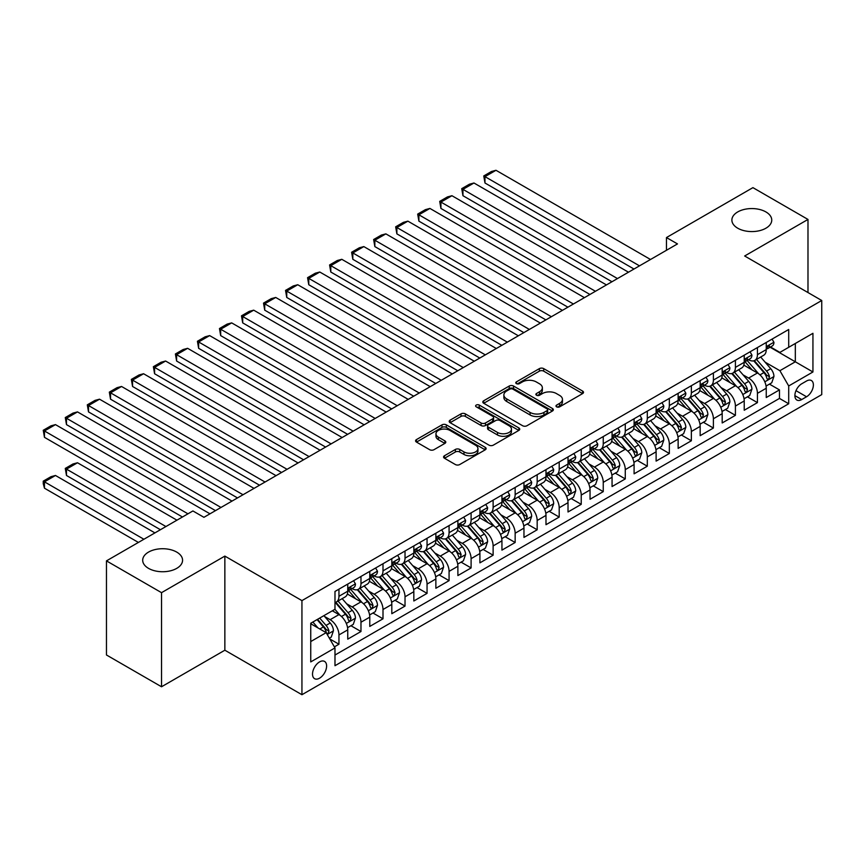 <?xml version="1.0" encoding="UTF-8"?>
<svg xmlns="http://www.w3.org/2000/svg" width="865" height="865" viewBox="0 0 865 865"><rect width="100%" height="100%" fill="white"/><g stroke="black" fill="none" stroke-linecap="round" stroke-linejoin="round"><path stroke-width="1.3" d="M556.617 406.853A2.141 1.233 0 0 0 559.644 406.853L582.621 393.586A3.06 1.762 0 0 0 583.518 392.342A3.06 1.762 0 0 0 582.621 391.088L543.707 368.62A3.06 1.762 0 0 0 539.382 368.62L516.405 381.887A2.141 1.233 0 0 0 515.778 382.762A2.141 1.233 0 0 0 516.405 383.628A2.141 1.233 0 0 0 519.433 383.628L522.406 381.919A9.785 5.644 0 0 1 536.246 381.919L539.49 383.79A9.785 5.644 0 0 1 542.355 387.779A9.785 5.644 0 0 1 539.49 391.78L536.516 393.489A2.141 1.233 0 0 0 535.889 394.364A2.141 1.233 0 0 0 536.516 395.24A2.141 1.233 0 0 0 539.544 395.24L542.517 393.521A9.785 5.644 0 0 1 556.346 393.521L559.59 395.392A9.785 5.644 0 0 1 562.455 399.392A9.785 5.644 0 0 1 559.59 403.382L556.617 405.101A2.141 1.233 0 0 0 556 405.977A2.141 1.233 0 0 0 556.617 406.853L556.617 405.101M176.73 552.097A19.938 11.505 0 0 0 154.997 549.599A19.938 11.505 0 0 0 142.693 560.239A19.938 11.505 0 0 0 148.531 568.37A19.938 11.505 0 0 0 170.254 570.868A19.938 11.505 0 0 0 182.569 560.239A19.938 11.505 0 0 0 176.73 552.097M765.914 211.936A19.938 11.505 0 0 0 744.192 209.438A19.938 11.505 0 0 0 731.887 220.067A19.938 11.505 0 0 0 737.726 228.209A19.938 11.505 0 0 0 759.448 230.706A19.938 11.505 0 0 0 771.753 220.067A19.938 11.505 0 0 0 765.914 211.936M319.563 678.182A9.969 5.752 120 0 0 326.073 669.402A9.969 5.752 120 0 0 324.548 661.411A9.969 5.752 120 0 0 319.563 661.909A9.969 5.752 120 0 0 313.054 670.689A9.969 5.752 120 0 0 314.579 678.679A9.969 5.752 120 0 0 319.563 678.182M444.469 455.747A3.06 1.762 0 0 0 443.572 456.99A3.06 1.762 0 0 0 444.469 458.245L455.39 464.548A3.06 1.762 0 0 0 459.715 464.548L485.222 449.822A3.06 1.762 0 0 0 486.119 448.567A3.06 1.762 0 0 0 485.222 447.324L446.308 424.856A3.06 1.762 0 0 0 441.983 424.856L416.476 439.582A3.06 1.762 0 0 0 415.578 440.836A3.06 1.762 0 0 0 416.476 442.08L429.656 449.692A3.06 1.762 0 0 0 433.981 449.692L444.902 443.388A3.06 1.762 0 0 0 445.799 442.145A3.06 1.762 0 0 0 444.902 440.891L438.36 437.117A8.174 4.725 0 0 1 435.971 433.776A8.174 4.725 0 0 1 441.02 429.418A8.174 4.725 0 0 1 449.93 430.435L475.545 445.226A8.174 4.725 0 0 1 477.945 448.567A8.174 4.725 0 0 1 472.896 452.936A8.174 4.725 0 0 1 463.986 451.908L459.715 449.443A3.06 1.762 0 0 0 455.39 449.443L444.469 455.747L444.469 458.245M224.857 556.098L161.528 592.666L106.46 560.877L106.46 654.978L161.528 686.767L224.857 650.21L301.939 694.714L301.939 600.613L224.857 556.098L224.857 650.21M807.986 292.554L807.986 219.44L744.657 255.997L821.75 300.501L301.939 600.613M807.986 219.44L752.918 187.64L666.472 237.561L666.472 250.277M106.46 560.877L192.917 510.956L203.924 517.313L677.479 243.919L666.472 237.561M522.622 425.731A3.06 1.762 0 0 0 526.947 425.731L552.465 410.994A3.06 1.762 0 0 0 553.351 409.75A3.06 1.762 0 0 0 552.465 408.507L513.54 386.039A3.06 1.762 0 0 0 509.226 386.039L483.708 400.765A3.06 1.762 0 0 0 482.811 402.009A3.06 1.762 0 0 0 483.708 403.263L522.622 425.731M477.102 407.307A2.141 1.233 0 0 1 479.275 407.61L479.275 405.069L518.838 427.916A3.06 1.762 0 0 1 519.735 429.159A3.06 1.762 0 0 1 518.838 430.413L493.331 445.14A3.06 1.762 0 0 1 489.006 445.14L450.092 422.671L450.092 420.174A3.06 1.762 0 0 0 449.195 421.417A3.06 1.762 0 0 0 450.092 422.671M450.092 420.174L461.013 413.87A3.06 1.762 0 0 1 465.338 413.87L481.113 422.985A3.06 1.762 0 0 0 485.438 422.985L492.682 418.801A3.06 1.762 0 0 0 493.58 417.557A3.06 1.762 0 0 0 492.682 416.303L476.247 406.82A2.141 1.233 0 0 1 475.62 405.945A2.141 1.233 0 0 1 476.95 404.798A2.141 1.233 0 0 1 479.275 405.069M334.377 646.869L338.95 644.23L329.803 638.954M324.602 616.496L330.138 619.686A12.456 7.19 60 0 1 338.95 634.942L347.752 629.861L347.752 639.138L360.975 631.515L350.952 625.73M346.627 603.781L352.163 606.971A12.456 7.19 60 0 1 360.975 622.227L369.777 617.145L369.777 626.422L383 618.799L372.977 613.015M368.652 591.065L374.188 594.255A12.456 7.19 60 0 1 383 609.511L391.813 604.43L391.813 613.707L405.025 606.084L395.002 600.288M390.677 578.339L396.213 581.54A12.456 7.19 60 0 1 405.025 596.796L413.838 591.714L413.838 600.991L427.05 593.368L417.027 587.573M412.713 565.624L418.238 568.824A12.456 7.19 60 0 1 427.05 584.08L435.863 578.999L435.863 588.276L449.076 580.642L439.052 574.857M434.738 552.908L440.263 556.109A12.456 7.19 60 0 1 449.076 571.365L457.888 566.272L457.888 575.56L471.101 567.927L461.077 562.142M456.763 540.192L462.288 543.382A12.456 7.19 60 0 1 471.101 558.649L479.913 553.557L479.913 562.845L493.126 555.211L483.103 549.426M478.788 527.477L484.314 530.667A12.456 7.19 60 0 1 493.126 545.934L501.938 540.841L501.938 550.129L515.151 542.496L505.128 536.711M500.813 514.761L506.339 517.951A12.456 7.19 60 0 1 515.151 533.218L523.963 528.126L523.963 537.414L537.176 529.78L527.153 523.995M522.838 502.046L528.364 505.236A12.456 7.19 60 0 1 537.176 520.503L545.988 515.41L545.988 524.698L559.201 517.065L549.178 511.28M544.864 489.331L550.389 492.52A12.456 7.19 60 0 1 559.201 507.777L568.013 502.695L568.013 511.983L581.226 504.349L571.203 498.564M566.889 476.615L572.414 479.805A12.456 7.19 60 0 1 581.226 495.061L590.038 489.979L590.038 499.256L603.251 491.634L593.228 485.849M588.914 463.9L594.45 467.089A12.456 7.19 60 0 1 603.251 482.346L612.063 477.264L612.063 486.541L625.276 478.918L615.264 473.133M610.939 451.184L616.475 454.374A12.456 7.19 60 0 1 625.276 469.63L634.088 464.548L634.088 473.825L647.301 466.203L637.289 460.418M632.964 438.458L638.5 441.658A12.456 7.19 60 0 1 647.301 456.915L656.113 451.833L656.113 461.11L669.337 453.487L659.314 447.692M654.989 425.742L660.525 428.943A12.456 7.19 60 0 1 669.337 444.199L678.138 439.117L678.138 448.394L691.362 440.761L681.339 434.976M677.014 413.027L682.55 416.227A12.456 7.19 60 0 1 691.362 431.484L700.163 426.391L700.163 435.679L713.387 428.045L703.364 422.261M699.039 400.311L704.575 403.512A12.456 7.19 60 0 1 713.387 418.768L722.188 413.675L722.188 422.963L735.412 415.33L725.389 409.545M721.064 387.596L726.6 390.785A12.456 7.19 60 0 1 735.412 406.053L744.224 400.96L744.224 410.248L757.437 402.614L757.437 393.337A12.456 7.19 -120 0 0 748.625 378.07L743.089 374.88M747.414 396.83L757.437 402.614M347.752 629.861A12.456 7.19 -120 0 0 338.95 614.604L332.333 610.787M369.777 617.145A12.456 7.19 -120 0 0 360.975 601.878L347.352 594.017M391.813 604.43A12.456 7.19 -120 0 0 383 589.162L369.377 581.302M413.838 591.714A12.456 7.19 -120 0 0 405.025 576.447L391.402 568.586M435.863 578.999A12.456 7.19 -120 0 0 427.05 563.731L413.427 555.871M457.888 566.272A12.456 7.19 -120 0 0 449.076 551.016L435.452 543.155M479.913 553.557A12.456 7.19 -120 0 0 471.101 538.3L457.477 530.44M501.938 540.841A12.456 7.19 -120 0 0 493.126 525.585L479.502 517.724M523.963 528.126A12.456 7.19 -120 0 0 515.151 512.869L501.527 505.009M545.988 515.41A12.456 7.19 -120 0 0 537.176 500.154L523.552 492.282M568.013 502.695A12.456 7.19 -120 0 0 559.201 487.438L545.577 479.567M590.038 489.979A12.456 7.19 -120 0 0 581.226 474.723L567.602 466.851M612.063 477.264A12.456 7.19 -120 0 0 603.251 462.007L589.638 454.136M634.088 464.548A12.456 7.19 -120 0 0 625.276 449.281L611.663 441.42M656.113 451.833A12.456 7.19 -120 0 0 647.301 436.565L633.688 428.705M678.138 439.117A12.456 7.19 -120 0 0 669.337 423.85L655.713 415.989M700.163 426.391A12.456 7.19 -120 0 0 691.362 411.135L677.738 403.274M722.188 413.675A12.456 7.19 -120 0 0 713.387 398.419L699.763 390.558M744.224 400.96A12.456 7.19 -120 0 0 735.412 385.704L721.788 377.843M806.548 381L801.704 383.8A9.656 5.579 120 0 0 795.4 392.31A9.656 5.579 120 0 0 796.881 400.041A9.656 5.579 120 0 0 801.704 399.565L806.548 396.765A9.656 5.579 120 0 0 812.862 388.255A9.656 5.579 120 0 0 811.381 380.524A9.656 5.579 120 0 0 806.548 381M301.939 694.714L821.75 394.602L821.75 300.501M310.751 641.56L326.17 632.661L334.982 647.917L334.982 665.715L788.707 403.76L788.707 385.963L779.906 370.696L765.125 362.165M334.982 647.917L310.751 661.909L310.751 623.243L334.982 609.263L334.982 591.455L788.707 329.5L788.707 347.298L812.938 333.306L812.938 371.972L788.707 385.963M352.044 588.589L352.163 588.654A12.456 7.19 60 0 0 358.391 589.27L367.203 584.189A12.456 7.19 -120 0 0 369.777 578.48L369.777 571.365M374.069 575.874L374.188 575.939A12.456 7.19 60 0 0 380.416 576.555L389.228 571.473A12.456 7.19 -120 0 0 391.813 565.764L391.813 558.649M396.094 563.158L396.213 563.223A12.456 7.19 60 0 0 402.441 563.839L411.253 558.758A12.456 7.19 -120 0 0 413.838 553.049L413.838 545.934M418.119 550.443L418.238 550.508A12.456 7.19 60 0 0 424.466 551.124L433.279 546.042A12.456 7.19 -120 0 0 435.863 540.333L435.863 533.218M440.144 537.727L440.263 537.792A12.456 7.19 60 0 0 446.491 538.408L455.304 533.327A12.456 7.19 -120 0 0 457.888 527.618L457.888 520.492M462.17 525.012L462.288 525.077A12.456 7.19 60 0 0 468.516 525.693L477.329 520.611A12.456 7.19 -120 0 0 479.913 514.902L479.913 507.777M484.205 512.296L484.314 512.361A12.456 7.19 60 0 0 490.542 512.977L499.354 507.885A12.456 7.19 -120 0 0 501.938 502.187L501.938 495.061M506.23 499.581L506.339 499.646A12.456 7.19 60 0 0 512.567 500.262L521.379 495.169A12.456 7.19 -120 0 0 523.963 489.471L523.963 482.346M528.255 486.854L528.364 486.93A12.456 7.19 60 0 0 534.592 487.546L543.404 482.454A12.456 7.19 -120 0 0 545.988 476.756L545.988 469.63M550.281 474.139L550.389 474.215A12.456 7.19 60 0 0 556.627 474.831L565.429 469.738A12.456 7.19 -120 0 0 568.013 464.04L568.013 456.915M572.306 461.423L572.414 461.488A12.456 7.19 60 0 0 578.653 462.115L587.454 457.023A12.456 7.19 -120 0 0 590.038 451.325L590.038 444.199M594.331 448.708L594.45 448.773A12.456 7.19 60 0 0 600.678 449.389L609.479 444.307A12.456 7.19 -120 0 0 612.063 438.598L612.063 431.484M616.356 435.992L616.475 436.057A12.456 7.19 60 0 0 622.703 436.674L631.515 431.592A12.456 7.19 -120 0 0 634.088 425.883L634.088 418.768M638.381 423.277L638.5 423.342A12.456 7.19 60 0 0 644.728 423.958L653.54 418.876A12.456 7.19 -120 0 0 656.113 413.167L656.113 406.053M660.406 410.561L660.525 410.626A12.456 7.19 60 0 0 666.753 411.243L675.565 406.161A12.456 7.19 -120 0 0 678.138 400.452L678.138 393.337M682.431 397.846L682.55 397.911A12.456 7.19 60 0 0 688.778 398.527L697.59 393.445A12.456 7.19 -120 0 0 700.163 387.736L700.163 380.622M704.456 385.13L704.575 385.195A12.456 7.19 60 0 0 710.803 385.812L719.615 380.73A12.456 7.19 -120 0 0 722.188 375.021L722.188 367.895M726.481 372.415L726.6 372.48A12.456 7.19 60 0 0 732.828 373.096L741.64 368.003A12.456 7.19 -120 0 0 744.224 362.305L744.224 355.18M334.982 655.043L779.462 398.419L779.462 389.899L766.249 397.532L766.249 388.244A12.456 7.19 -120 0 0 757.437 372.988L743.813 365.127M748.506 359.699L748.625 359.764A12.456 7.19 -120 0 0 754.853 360.381A12.456 7.19 -120 0 0 757.437 354.672L757.437 347.557M754.853 360.381L763.665 355.288A12.456 7.19 -120 0 0 766.249 349.59L766.249 342.464M338.95 589.162L338.95 596.288A12.456 7.19 60 0 1 336.366 601.986A12.456 7.19 60 0 1 334.982 602.494M336.366 601.986L345.178 596.904A12.456 7.19 -120 0 0 347.752 591.206L347.752 584.08M360.975 576.447L360.975 583.572A12.456 7.19 60 0 1 358.391 589.27M383 563.731L383 570.857A12.456 7.19 60 0 1 380.416 576.555M405.025 551.016L405.025 558.141A12.456 7.19 60 0 1 402.441 563.839M427.05 538.3L427.05 545.426A12.456 7.19 60 0 1 424.466 551.124M449.076 525.585L449.076 532.71A12.456 7.19 60 0 1 446.491 538.408M471.101 512.869L471.101 519.984A12.456 7.19 60 0 1 468.516 525.693M493.126 500.154L493.126 507.268A12.456 7.19 60 0 1 490.542 512.977M515.151 487.438L515.151 494.553A12.456 7.19 60 0 1 512.567 500.262M537.176 474.723L537.176 481.837A12.456 7.19 60 0 1 534.592 487.546M559.201 461.996L559.201 469.122A12.456 7.19 60 0 1 556.627 474.831M581.226 449.281L581.226 456.406A12.456 7.19 60 0 1 578.653 462.115M603.251 436.565L603.251 443.691A12.456 7.19 60 0 1 600.678 449.389M625.276 423.85L625.276 430.975A12.456 7.19 60 0 1 622.703 436.674M647.301 411.135L647.301 418.26A12.456 7.19 60 0 1 644.728 423.958M669.337 398.419L669.337 405.544A12.456 7.19 60 0 1 666.753 411.243M691.362 385.704L691.362 392.829A12.456 7.19 60 0 1 688.778 398.527M713.387 372.988L713.387 380.103A12.456 7.19 60 0 1 710.803 385.812M735.412 360.272L735.412 367.387A12.456 7.19 60 0 1 732.828 373.096M735.412 406.053L735.412 415.33M713.387 418.768L713.387 428.045M691.362 431.484L691.362 440.761M669.337 444.199L669.337 453.487M647.301 456.915L647.301 466.203M625.276 469.63L625.276 478.918M603.251 482.346L603.251 491.634M581.226 495.061L581.226 504.349M559.201 507.777L559.201 517.065M537.176 520.503L537.176 529.78M515.151 533.218L515.151 542.496M493.126 545.934L493.126 555.211M471.101 558.649L471.101 567.927M449.076 571.365L449.076 580.642M427.05 584.08L427.05 593.368M405.025 596.796L405.025 606.084M383 609.511L383 618.799M360.975 622.227L360.975 631.515M338.95 634.942L338.95 644.23M326.17 632.661L310.751 623.751M779.906 370.696L795.324 361.797L795.324 343.481L812.938 333.306M770.099 347.233L812.938 371.972M770.531 346.984L779.906 352.39L788.707 347.298M161.528 592.666L161.528 686.767M769.439 384.114L779.462 389.899M779.462 398.419L788.707 403.76M557.482 407.156L559.59 405.934A9.785 5.644 0 0 0 562.455 401.933L562.455 399.392M542.355 387.779L542.355 390.331A9.785 5.644 0 0 1 539.49 394.321L537.37 395.543M582.577 393.607L543.707 371.161A3.06 1.762 0 0 0 539.382 371.161L517.259 383.93M552.421 411.026L513.54 388.58A3.06 1.762 0 0 0 509.226 388.58L483.751 403.285M547.058 410.626A2.141 1.233 0 0 0 547.686 409.75A2.141 1.233 0 0 0 547.058 408.875L512.891 389.153A2.141 1.233 0 0 0 509.874 389.153L506.739 390.969A9.785 5.644 0 0 0 503.873 394.959A9.785 5.644 0 0 0 506.739 398.949L530.083 412.432A9.785 5.644 0 0 0 543.923 412.432L547.058 410.626L547.058 413.167A2.141 1.233 0 0 0 547.686 412.291L547.686 409.75M503.873 394.959L503.873 397.5A9.785 5.644 0 0 0 506.739 401.501L506.739 398.949M547.058 413.167L543.923 414.973A9.785 5.644 0 0 1 530.083 414.973L506.739 401.501M450.135 422.693L461.013 416.411L461.013 413.87M493.58 417.557L493.58 420.098A3.06 1.762 0 0 1 492.682 421.341L485.438 425.526A3.06 1.762 0 0 1 481.113 425.526L465.338 416.411A3.06 1.762 0 0 0 461.013 416.411M479.275 407.61L518.805 430.435M497.494 432.435A8.174 4.725 0 0 0 506.403 433.462A8.174 4.725 0 0 0 511.453 429.094A8.174 4.725 0 0 0 509.063 425.764L500.035 420.552A3.06 1.762 0 0 0 495.71 420.552L488.466 424.726A3.06 1.762 0 0 0 487.568 425.98A3.06 1.762 0 0 0 488.466 427.224L497.494 432.435L497.494 434.976A8.174 4.725 0 0 0 506.403 436.003A8.174 4.725 0 0 0 511.453 431.646L511.453 429.094M487.568 425.98L487.568 428.521A3.06 1.762 0 0 0 488.466 429.764L488.466 427.224M497.494 434.976L488.466 429.764M477.945 448.567L477.945 451.108A8.174 4.725 0 0 1 472.896 455.477A8.174 4.725 0 0 1 463.986 454.449L459.715 451.984A3.06 1.762 0 0 0 455.39 451.984L444.513 458.266M435.971 433.776L435.971 436.328A8.174 4.725 0 0 0 438.36 439.658L438.36 437.117M444.859 443.41L438.36 439.658M485.179 449.843L446.308 427.397A3.06 1.762 0 0 0 441.983 427.397L416.508 442.101M766.055 386.06L771.753 382.784L773.948 376.416A8.25 4.768 -120 0 0 770.737 368.674L760.67 357.018M758.659 373.788L747.155 360.478M484.973 233.864L589.93 294.468L440.923 208.433L439.712 201.383L447.421 196.928L451.941 195.717L440.923 202.075L440.923 208.433M752.118 369.917L745.435 362.186A19.776 11.418 -120 0 0 744.83 361.494M753.729 360.824L763.914 372.61A8.25 4.768 60 0 1 766.855 378.297L767.45 379.281L768.574 379.119L769.493 376.772A8.25 4.768 -120 0 0 766.552 371.085L756.486 359.429M754.334 360.629L765.265 373.302A4.206 2.433 60 0 1 766.325 374.945L769.493 376.772M639.484 265.847L484.973 176.644L484.973 183.002L633.98 269.026M772.077 339.102L773.948 342.335A8.25 4.768 60 0 1 772.24 345.989L768.055 348.411A8.25 4.768 -120 0 0 769.493 346.508L769.32 345.773M650.502 259.489L495.991 170.286L484.973 176.644L483.762 175.941L491.471 171.497L495.991 170.286M766.52 348.79L766.552 348.79A8.25 4.768 -120 0 0 768.055 348.411M768.434 345.892L769.493 346.508C768.974 345.265 768.098 345.773 766.855 348.033A8.25 4.768 60 0 1 766.249 349.211M484.973 183.002L483.762 175.941M744.03 398.787L749.728 395.5L751.923 389.131A8.25 4.768 -120 0 0 748.712 381.389L738.645 369.733M736.634 386.504L725.13 373.193M462.948 246.59L567.905 307.183L418.898 221.148L417.687 214.098L425.396 209.644L429.916 208.433L418.898 214.79L418.898 221.148M730.092 382.633L723.41 374.902A19.776 11.418 -120 0 0 722.794 374.21M731.704 373.539L741.889 385.325A8.25 4.768 60 0 1 744.83 391.012L745.425 391.996L746.549 391.834L747.468 389.488A8.25 4.768 -120 0 0 744.527 383.8L734.461 372.155M732.309 373.356L743.24 386.017A4.206 2.433 60 0 1 744.3 387.661L747.468 389.488M722.005 411.502L727.703 408.215L729.898 401.857A8.25 4.768 -120 0 0 726.687 394.105L716.62 382.449M714.609 399.23L703.104 385.909M440.923 259.305L545.88 319.899L396.873 233.864L395.662 226.814L403.371 222.359L407.891 221.148L396.873 227.506L396.873 233.864M708.067 395.348L701.385 387.617A19.776 11.418 -120 0 0 700.769 386.925M709.678 386.255L719.864 398.041A8.25 4.768 60 0 1 722.805 403.728L723.399 404.712L724.513 404.55L725.443 402.203A8.25 4.768 -120 0 0 722.502 396.516L712.436 384.871M710.284 386.071L721.215 398.733A4.206 2.433 60 0 1 722.275 400.376L725.443 402.203M699.98 424.218L705.678 420.931L707.873 414.573A8.25 4.768 -120 0 0 704.661 406.82L694.595 395.164M692.584 411.945L681.079 398.624M418.898 272.021L523.855 332.614L374.848 246.59L373.637 239.529L381.346 235.075L385.866 233.864L374.848 240.232L374.848 246.59M686.032 408.064L679.36 400.333A19.776 11.418 -120 0 0 678.744 399.652M687.653 398.981L697.839 410.756A8.25 4.768 60 0 1 700.78 416.443L701.374 417.427L702.488 417.265L703.418 414.919A8.25 4.768 -120 0 0 700.477 409.232L690.411 397.586M688.248 398.787L699.19 411.448A4.206 2.433 60 0 1 700.25 413.092L703.418 414.919M677.955 436.933L683.653 433.646L685.848 427.288A8.25 4.768 -120 0 0 682.636 419.536L672.57 407.88M670.559 424.661L659.054 411.34M396.873 284.736L501.83 345.33L352.823 259.305L351.612 252.245L359.321 247.79L363.83 246.59L352.823 252.948L352.823 259.305M664.006 420.779L657.335 413.048A19.776 11.418 -120 0 0 656.719 412.367M665.628 411.697L675.803 423.482A8.25 4.768 60 0 1 678.755 429.159L679.349 430.143L680.463 429.981L681.393 427.634A8.25 4.768 -120 0 0 678.452 421.947L668.385 410.302M666.223 411.502L677.165 424.164A4.206 2.433 60 0 1 678.225 425.807L681.393 427.634M617.459 278.562L462.948 189.359L462.948 195.717L611.955 281.741M750.052 351.817L751.923 355.061A8.25 4.768 60 0 1 750.215 358.705L746.03 361.127A8.25 4.768 -120 0 0 747.468 359.224L747.295 358.488M628.477 272.205L473.966 183.002L462.948 189.359L461.737 188.656L469.446 184.213L473.966 183.002M744.495 361.516L744.527 361.516A8.25 4.768 -120 0 0 746.03 361.127M746.409 358.607L747.468 359.224C746.949 357.98 746.073 358.488 744.83 360.748A8.25 4.768 60 0 1 744.224 361.927M462.948 195.717L461.737 188.656M595.434 291.278L439.712 201.383M728.027 364.533L729.898 367.776A8.25 4.768 60 0 1 728.189 371.42L724.005 373.842A8.25 4.768 -120 0 0 725.443 371.939L725.27 371.204M606.452 284.92L451.941 195.717M722.47 374.231L722.502 374.231A8.25 4.768 -120 0 0 724.005 373.842M724.383 371.323L725.443 371.939C724.924 370.696 724.048 371.204 722.805 373.464A8.25 4.768 60 0 1 722.188 374.642M573.409 304.004L417.687 214.098M706.002 377.248L707.873 380.492A8.25 4.768 60 0 1 706.164 384.136L701.98 386.558A8.25 4.768 -120 0 0 703.418 384.655L703.245 383.919M584.426 297.647L429.916 208.433M700.445 386.947L700.477 386.947A8.25 4.768 -120 0 0 701.98 386.558M702.358 384.038L703.418 384.655C702.899 383.411 702.023 383.919 700.78 386.179A8.25 4.768 60 0 1 700.163 387.358M551.383 316.72L395.662 226.814M683.977 389.964L685.848 393.207A8.25 4.768 60 0 1 684.139 396.862L679.955 399.273A8.25 4.768 -120 0 0 681.393 397.37L681.22 396.635M562.401 310.362L407.891 221.148M678.42 399.662L678.452 399.662A8.25 4.768 -120 0 0 679.955 399.273M680.333 396.754L681.393 397.37C680.874 396.127 679.998 396.635 678.755 398.895A8.25 4.768 60 0 1 678.138 400.073M655.929 449.649L661.628 446.362L663.823 440.004A8.25 4.768 -120 0 0 660.611 432.251L650.545 420.595M648.534 437.376L637.029 424.055M374.848 297.452L479.805 358.045L330.798 272.021L329.587 264.96L337.296 260.506L341.805 259.305L330.798 265.663L330.798 272.021M641.981 433.495L635.31 425.764A19.776 11.418 -120 0 0 634.694 425.083M643.603 424.412L653.778 436.198A8.25 4.768 60 0 1 656.73 441.885L657.324 442.858L658.438 442.707L659.368 440.35A8.25 4.768 -120 0 0 656.427 434.673L646.36 423.017M644.198 424.218L655.14 436.879A4.206 2.433 60 0 1 656.2 438.523L659.368 440.35M529.358 329.435L373.637 239.529M661.952 402.679L663.823 405.923A8.25 4.768 60 0 1 662.114 409.578L657.93 411.989A8.25 4.768 -120 0 0 659.368 410.086L659.195 409.361M540.365 323.078L385.866 233.864M656.394 412.378L656.427 412.378A8.25 4.768 -120 0 0 657.93 411.989M658.297 409.469L659.368 410.086C658.849 408.842 657.973 409.35 656.73 411.61A8.25 4.768 60 0 1 656.113 412.789M633.904 462.364L639.592 459.077L641.798 452.719A8.25 4.768 -120 0 0 638.586 444.967L628.52 433.322M626.509 450.092L615.004 436.771M352.823 310.167L457.769 370.761M619.956 446.21L613.285 438.479A19.776 11.418 -120 0 0 612.669 437.798M621.578 437.128L631.753 448.913A8.25 4.768 60 0 1 634.705 454.601L635.299 455.574L636.413 455.423L637.343 453.065A8.25 4.768 -120 0 0 634.402 447.389L624.335 435.733M622.173 436.933L633.115 449.595A4.206 2.433 60 0 1 634.175 451.238L637.343 453.065M507.333 342.151L351.612 252.245M639.927 415.395L641.798 418.638A8.25 4.768 60 0 1 640.089 422.293L635.905 424.704A8.25 4.768 -120 0 0 637.343 422.801L637.17 422.077M518.34 335.793L363.83 246.59M634.369 425.093L634.402 425.093A8.25 4.768 -120 0 0 635.905 424.704M636.272 422.185L637.343 422.801C636.824 421.558 635.937 422.066 634.705 424.326A8.25 4.768 60 0 1 634.088 425.504M611.879 475.08L617.567 471.793L619.773 465.435A8.25 4.768 -120 0 0 616.561 457.682L606.495 446.037M604.484 462.807L592.979 449.486M330.798 322.883L435.744 383.476L286.748 297.452L285.536 290.391L293.246 285.947L297.755 284.736L286.748 291.094L286.748 297.452M597.931 458.926L591.26 451.206A19.776 11.418 -120 0 0 590.644 450.514M599.553 449.843L609.728 461.629A8.25 4.768 60 0 1 612.669 467.316L613.274 468.289L614.388 468.138L615.318 465.792A8.25 4.768 -120 0 0 612.377 460.104L602.31 448.448M600.148 449.649L611.09 462.31A4.206 2.433 60 0 1 612.15 463.954L615.318 465.792M485.308 354.866L329.587 264.96M617.902 428.11L619.773 431.354A8.25 4.768 60 0 1 618.064 435.009L613.88 437.42A8.25 4.768 -120 0 0 615.318 435.517L615.145 434.792M496.315 348.509L341.805 259.305M612.344 437.809L612.377 437.809A8.25 4.768 -120 0 0 613.88 437.42M614.247 434.911L615.318 435.517C614.799 434.273 613.912 434.781 612.669 437.052A8.25 4.768 60 0 1 612.063 438.22M589.854 487.795L595.542 484.508L597.747 478.15A8.25 4.768 -120 0 0 594.536 470.398L584.47 458.753M582.448 475.523L570.954 462.202M308.773 335.598L413.719 396.192L264.722 310.167L263.511 303.107L271.221 298.663L275.73 297.452L264.722 303.81L264.722 310.167M575.906 471.641L569.235 463.921A19.776 11.418 -120 0 0 568.619 463.229M577.528 462.559L587.703 474.344A8.25 4.768 60 0 1 590.644 480.032L591.249 481.005L592.363 480.854L593.293 478.507A8.25 4.768 -120 0 0 590.352 472.82L580.285 461.164M578.123 462.364L589.065 475.026A4.206 2.433 60 0 1 590.125 476.669L593.293 478.507M463.283 367.582L308.773 278.379L308.773 284.736L457.78 370.761M595.877 440.826L597.747 444.069A8.25 4.768 60 0 1 596.039 447.724L591.855 450.135A8.25 4.768 -120 0 0 593.293 448.243L593.12 447.508M474.29 361.224L319.78 272.021L308.773 278.379L307.562 277.676L315.271 273.221L319.78 272.021M590.319 450.524L590.352 450.524A8.25 4.768 -120 0 0 591.855 450.135M592.222 447.627L593.293 448.243C592.774 447 591.887 447.508 590.644 449.768A8.25 4.768 60 0 1 590.038 450.935M308.773 284.736L307.562 277.676M567.829 500.511L573.517 497.224L575.722 490.866A8.25 4.768 -120 0 0 572.511 483.113L562.445 471.468M560.423 488.238L548.929 474.928M286.748 348.314L391.694 408.907L242.697 322.883L241.486 315.822L249.196 311.378L253.704 310.167L242.697 316.525L242.697 322.883M553.881 484.368L547.21 476.637A19.776 11.418 -120 0 0 546.593 475.945M555.503 475.274L565.678 487.06A8.25 4.768 60 0 1 568.619 492.747L569.224 493.72L570.338 493.569L571.268 491.223A8.25 4.768 -120 0 0 568.327 485.535L558.26 473.879M556.098 475.08L567.04 487.741A4.206 2.433 60 0 1 568.1 489.395L571.268 491.223M441.258 380.297L285.536 290.391M573.852 453.541L575.722 456.785A8.25 4.768 60 0 1 574.014 460.44L569.83 462.851A8.25 4.768 -120 0 0 571.268 460.959L571.095 460.223M452.265 373.94L297.755 284.736M568.294 463.24L568.327 463.24A8.25 4.768 -120 0 0 569.83 462.851M570.197 460.342L571.268 460.959C570.749 459.715 569.862 460.223 568.619 462.483A8.25 4.768 60 0 1 568.013 463.651M545.804 513.226L551.492 509.939L553.697 503.581A8.25 4.768 -120 0 0 550.486 495.829L540.42 484.184M538.398 500.954L526.904 487.644M264.722 361.029L369.669 421.623L220.672 335.598L219.461 328.538L227.16 324.094L231.679 322.883L220.672 329.241L220.672 335.598M531.856 497.083L525.185 489.352A19.776 11.418 -120 0 0 524.568 488.66M533.478 487.99L543.653 499.775A8.25 4.768 60 0 1 546.593 505.463L547.199 506.436L548.313 506.285L549.243 503.938A8.25 4.768 -120 0 0 546.302 498.251L536.235 486.595M534.073 487.795L545.015 500.457A4.206 2.433 60 0 1 546.075 502.111L549.243 503.938M419.233 393.013L263.511 303.107M551.827 466.257L553.697 469.5A8.25 4.768 60 0 1 551.989 473.155L547.804 475.577A8.25 4.768 -120 0 0 549.243 473.674L549.07 472.939M430.24 386.655L275.73 297.452M546.258 475.955L546.302 475.955A8.25 4.768 -120 0 0 547.804 475.577M548.172 473.058L549.243 473.674C548.724 472.431 547.837 472.939 546.593 475.199A8.25 4.768 60 0 1 545.988 476.366M523.779 525.942L529.466 522.655L531.672 516.297A8.25 4.768 -120 0 0 528.461 508.555L518.394 496.899M516.373 513.669L504.879 500.359M242.697 373.745L347.644 434.349L198.636 348.314L197.425 341.264L205.135 336.809L209.654 335.598L198.636 341.956L198.636 348.314M509.831 509.799L503.16 502.068A19.776 11.418 -120 0 0 502.543 501.376M511.453 500.705L521.627 512.491A8.25 4.768 60 0 1 524.568 518.178L525.174 519.162L526.288 519L527.218 516.654A8.25 4.768 -120 0 0 524.266 510.966L514.21 499.31M512.048 500.511L522.99 513.183A4.206 2.433 60 0 1 524.049 514.826L527.218 516.654M397.208 405.728L241.486 315.822M529.802 478.983L531.672 482.216A8.25 4.768 60 0 1 529.964 485.871L525.779 488.293A8.25 4.768 -120 0 0 527.218 486.389L527.044 485.654M408.215 399.371L253.704 310.167M524.233 488.671L524.266 488.671A8.25 4.768 -120 0 0 525.779 488.293M526.147 485.773L527.218 486.389C526.699 485.146 525.812 485.654 524.568 487.914A8.25 4.768 60 0 1 523.963 489.093M501.754 538.657L507.441 535.381L509.647 529.012A8.25 4.768 -120 0 0 506.425 521.271L496.369 509.615M494.348 526.385L482.843 513.075M220.672 386.471L325.618 447.064L176.611 361.029L175.4 353.98L183.11 349.525L187.629 348.314L176.611 354.672L176.611 361.029M487.806 522.514L481.124 514.783A19.776 11.418 -120 0 0 480.518 514.091M489.428 513.421L499.602 525.206A8.25 4.768 60 0 1 502.543 530.894L503.149 531.878L504.263 531.716L505.192 529.369A8.25 4.768 -120 0 0 502.241 523.682L492.185 512.037M490.022 513.226L500.954 525.898A4.206 2.433 60 0 1 502.014 527.542L505.192 529.369M375.183 418.444L219.461 328.538M507.777 491.698L509.647 494.942A8.25 4.768 60 0 1 507.939 498.586L503.754 501.008A8.25 4.768 -120 0 0 505.192 499.105L505.019 498.37M386.19 412.086L231.679 322.883M502.208 501.397L502.241 501.386A8.25 4.768 -120 0 0 503.754 501.008M504.122 498.489L505.192 499.105C504.673 497.862 503.787 498.37 502.543 500.63A8.25 4.768 60 0 1 501.938 501.808M353.147 431.159L197.425 341.264M485.752 504.414L487.622 507.658A8.25 4.768 60 0 1 485.914 511.302L481.729 513.724A8.25 4.768 -120 0 0 483.167 511.821L482.984 511.085M364.165 424.802L209.654 335.598M480.183 514.113L480.216 514.113A8.25 4.768 -120 0 0 481.729 513.724M482.097 511.204L483.167 511.821C482.648 510.577 481.762 511.085 480.518 513.345A8.25 4.768 60 0 1 479.913 514.524M331.122 443.886L175.4 353.98M463.726 517.129L465.597 520.373A8.25 4.768 60 0 1 463.889 524.017L459.704 526.439A8.25 4.768 -120 0 0 461.132 524.536L460.959 523.801M342.14 437.517L187.629 348.314M458.158 526.828L458.19 526.828A8.25 4.768 -120 0 0 459.704 526.439M460.072 523.92L461.132 524.536C460.613 523.293 459.737 523.801 458.493 526.061A8.25 4.768 60 0 1 457.888 527.239M479.729 551.383L485.416 548.096L487.622 541.739A8.25 4.768 -120 0 0 484.4 533.986L474.344 522.33M472.322 539.111L460.818 525.79M198.636 399.187L303.593 459.78L154.586 373.745L153.375 366.695L161.085 362.24L165.604 361.029L154.586 367.387L154.586 373.745M465.781 535.23L459.099 527.499A19.776 11.418 -120 0 0 458.493 526.807M467.392 526.136L477.577 537.922A8.25 4.768 60 0 1 480.518 543.609L481.124 544.593L482.238 544.431L483.167 542.085A8.25 4.768 -120 0 0 480.216 536.397L470.16 524.752M467.997 525.952L478.929 538.614A4.206 2.433 60 0 1 479.989 540.257L483.167 542.085M457.704 564.099L463.391 560.812L465.597 554.454A8.25 4.768 -120 0 0 462.375 546.702L452.319 535.046M450.297 551.827L438.793 538.506M176.611 411.902L281.568 472.495L132.561 386.471L131.35 379.411L139.06 374.956L143.579 373.745L132.561 380.103L132.561 386.471M443.756 547.945L437.074 540.214A19.776 11.418 -120 0 0 436.468 539.533M445.367 538.852L455.552 550.637A8.25 4.768 60 0 1 458.493 556.325L459.099 557.309L460.212 557.146L461.132 554.8A8.25 4.768 -120 0 0 458.19 549.113L448.135 537.468M445.972 538.668L456.904 551.329A4.206 2.433 60 0 1 457.963 552.973L461.132 554.8M435.679 576.814L441.366 573.527L443.572 567.17A8.25 4.768 -120 0 0 440.35 559.417L430.294 547.761M428.272 564.542L416.768 551.221M154.586 424.618L259.543 485.211L110.536 399.187L109.325 392.126L117.034 387.671L121.554 386.471L110.536 392.829L110.536 399.187M421.731 560.661L415.049 552.93A19.776 11.418 -120 0 0 414.443 552.248M423.342 551.578L433.527 563.364A8.25 4.768 60 0 1 436.468 569.04L437.063 570.024L438.187 569.862L439.106 567.516A8.25 4.768 -120 0 0 436.165 561.828L426.099 550.183M423.947 551.383L434.879 564.045A4.206 2.433 60 0 1 435.938 565.688L439.106 567.516M309.097 456.601L153.375 366.695M441.691 529.845L443.572 533.089A8.25 4.768 60 0 1 441.864 536.743L437.668 539.154A8.25 4.768 -120 0 0 439.106 537.251L438.933 536.516M320.115 450.243L165.604 361.029M436.133 539.544L436.165 539.544A8.25 4.768 -120 0 0 437.668 539.154M438.047 536.635L439.106 537.251C438.587 536.008 437.712 536.516 436.468 538.776A8.25 4.768 60 0 1 435.863 539.955M413.643 589.53L419.341 586.243L421.536 579.885A8.25 4.768 -120 0 0 418.325 572.133L408.258 560.477M406.247 577.258L394.743 563.937M132.561 437.333L237.518 497.926L88.511 411.902L87.3 404.842L95.009 400.387L99.529 399.187L88.511 405.544L88.511 411.902M399.706 573.376L393.024 565.645A19.776 11.418 -120 0 0 392.418 564.964M401.317 564.294L411.502 576.079A8.25 4.768 60 0 1 414.443 581.756L415.038 582.74L416.162 582.577L417.081 580.231A8.25 4.768 -120 0 0 414.14 574.544L404.074 562.899M401.922 564.099L412.854 576.76A4.206 2.433 60 0 1 413.913 578.404L417.081 580.231M287.072 469.317L131.35 379.411M419.666 542.56L421.536 545.804A8.25 4.768 60 0 1 419.828 549.459L415.643 551.87A8.25 4.768 -120 0 0 417.081 549.967L416.908 549.243M298.09 462.959L143.579 373.745M414.108 552.259L414.14 552.259A8.25 4.768 -120 0 0 415.643 551.87M416.022 549.351L417.081 549.967C416.562 548.724 415.687 549.232 414.443 551.492A8.25 4.768 60 0 1 413.838 552.67M391.618 602.245L397.316 598.958L399.511 592.601A8.25 4.768 -120 0 0 396.3 584.848L386.233 573.203M384.222 589.973L372.718 576.652M110.536 450.049L215.493 510.642L66.486 424.618L65.275 417.557L72.984 413.102L77.504 411.902L66.486 418.26L66.486 424.618M377.681 586.092L370.999 578.361A19.776 11.418 -120 0 0 370.382 577.679M379.292 577.009L389.477 588.795A8.25 4.768 60 0 1 392.418 594.482L393.013 595.455L394.137 595.304L395.056 592.947A8.25 4.768 -120 0 0 392.115 587.27L382.049 575.614M379.897 576.814L390.829 589.476A4.206 2.433 60 0 1 391.888 591.119L395.056 592.947M265.047 482.032L109.325 392.126M397.641 555.276L399.511 558.52A8.25 4.768 60 0 1 397.803 562.174L393.618 564.586A8.25 4.768 -120 0 0 395.056 562.683L394.883 561.958M276.065 475.674L121.554 386.471M392.083 564.975L392.115 564.975A8.25 4.768 -120 0 0 393.618 564.586M393.997 562.066L395.056 562.683C394.537 561.439 393.661 561.947 392.418 564.207A8.25 4.768 60 0 1 391.813 565.386M369.593 614.961L375.291 611.674L377.486 605.316A8.25 4.768 -120 0 0 374.275 597.564L364.208 585.919M362.197 602.689L350.693 589.368M88.511 462.764L182.45 517L44.461 437.333L43.25 430.273L50.959 425.829L55.479 424.618L44.461 430.975L44.461 437.333M355.645 598.807L348.973 591.087A19.776 11.418 -120 0 0 348.357 590.395M357.267 589.725L367.452 601.51A8.25 4.768 60 0 1 370.393 607.198L370.988 608.171L372.101 608.019L373.031 605.673A8.25 4.768 -120 0 0 370.09 599.986L360.024 588.33M357.872 589.53L368.804 602.191A4.206 2.433 60 0 1 369.863 603.835L373.031 605.673M243.022 494.748L87.3 404.842M375.615 567.991L377.486 571.235A8.25 4.768 60 0 1 375.778 574.89L371.593 577.301A8.25 4.768 -120 0 0 373.031 575.398L372.858 574.674M254.04 488.39L99.529 399.187M370.058 577.69L370.09 577.69A8.25 4.768 -120 0 0 371.593 577.301M371.972 574.793L373.031 575.398C372.512 574.155 371.636 574.663 370.393 576.933A8.25 4.768 60 0 1 369.777 578.101M347.568 627.676L353.266 624.389L355.461 618.032A8.25 4.768 -120 0 0 352.25 610.279L342.183 598.634M165.929 526.536L66.486 469.122L77.504 462.764L176.947 520.179M340.172 615.404L334.896 609.306M66.486 475.48L65.275 468.419L66.486 469.122L66.486 475.48L160.425 529.715M333.62 611.523L332.766 610.539M335.242 602.44L345.427 614.226A8.25 4.768 60 0 1 348.368 619.913L348.963 620.886L350.076 620.735L351.006 618.389A8.25 4.768 -120 0 0 348.065 612.701L337.999 601.045M335.836 602.245L346.779 614.907A4.206 2.433 60 0 1 347.838 616.55L351.006 618.389M65.275 468.419L72.984 463.975L77.504 462.764M220.997 507.463L65.275 417.557M353.59 580.707L355.461 583.951A8.25 4.768 60 0 1 353.753 587.605L349.568 590.016A8.25 4.768 -120 0 0 351.006 588.124L350.833 587.389M232.015 501.105L77.504 411.902M348.033 590.406L348.065 590.406A8.25 4.768 -120 0 0 349.568 590.016M349.947 587.508L351.006 588.124C350.487 586.87 349.611 587.389 348.368 589.649A8.25 4.768 60 0 1 347.752 590.817M329.36 638.186L331.241 637.105L333.436 630.747A8.25 4.768 -120 0 0 330.225 622.995L323.888 615.664M143.904 539.252L44.461 481.837L55.479 475.48L154.922 532.894M317.974 627.925L312.871 622.021M44.461 488.195L43.25 483.686L43.25 481.145L44.461 481.837L44.461 488.195L138.4 542.431M311.595 624.249L310.751 623.265M317.055 619.6L323.391 626.941A8.25 4.768 60 0 1 326.343 632.629L326.938 633.602L328.051 633.45L328.981 631.104A8.25 4.768 -120 0 0 326.04 625.417L319.704 618.075M317.574 619.308L324.753 627.622A4.206 2.433 60 0 1 325.813 629.266L328.981 631.104M43.25 481.145L50.959 476.691L55.479 475.48M187.954 513.821L43.25 430.273M209.99 513.821L55.479 424.618M330.138 619.686L338.95 614.604M352.163 606.971L360.975 601.878M374.188 594.255L383 589.162M396.213 581.54L405.025 576.447M418.238 568.824L427.05 563.731M440.263 556.109L449.076 551.016M462.288 543.382L471.101 538.3M484.314 530.667L493.126 525.585M506.339 517.951L515.151 512.869M528.364 505.236L537.176 500.154M550.389 492.52L559.201 487.438M572.414 479.805L581.226 474.723M594.45 467.089L603.251 462.007M616.475 454.374L625.276 449.281M638.5 441.658L647.301 436.565M660.525 428.943L669.337 423.85M682.55 416.227L691.362 411.135M704.575 403.512L713.387 398.419M726.6 390.785L735.412 385.704M748.625 378.07L757.437 372.988M757.437 354.672L766.249 349.59M338.95 596.288L347.752 591.206M360.975 583.572L369.777 578.48M383 570.857L391.813 565.764M405.025 558.141L413.838 553.049M427.05 545.426L435.863 540.333M449.076 532.71L457.888 527.618M471.101 519.984L479.913 514.902M493.126 507.268L501.938 502.187M515.151 494.553L523.963 489.471M537.176 481.837L545.988 476.756M559.201 469.122L568.013 464.04M581.226 456.406L590.038 451.325M603.251 443.691L612.063 438.598M625.276 430.975L634.088 425.883M647.301 418.26L656.113 413.167M669.337 405.544L678.138 400.452M691.362 392.829L700.163 387.736M713.387 380.103L722.188 375.021M735.412 367.387L744.224 362.305M757.437 393.337L766.249 388.244M795.995 390.666L806.548 396.765M794.881 395.619L801.704 399.565M559.59 405.934L559.59 403.382M536.516 395.24L536.516 393.489M539.49 394.321L539.49 391.78M516.405 383.628L516.405 381.887M539.382 371.161L539.382 368.62M543.707 371.161L543.707 368.62M582.621 393.586L582.621 391.088M483.708 403.263L483.708 400.765M509.226 388.58L509.226 386.039M513.54 388.58L513.54 386.039M552.465 410.994L552.465 408.507M530.083 414.973L530.083 412.432M543.923 414.973L543.923 412.432M465.338 416.411L465.338 413.87M481.113 425.526L481.113 422.985M485.438 425.526L485.438 422.985M492.682 421.341L492.682 418.801M518.838 430.413L518.838 427.916M455.39 451.984L455.39 449.443M459.715 451.984L459.715 449.443M463.986 454.449L463.986 451.908M444.902 443.388L444.902 440.891M416.476 442.08L416.476 439.582M441.983 427.397L441.983 424.856M446.308 427.397L446.308 424.856M485.222 449.822L485.222 447.324M764.801 381.833L773.894 376.578M766.552 371.085L770.737 368.674M759.978 374.88L763.914 372.61M773.894 342.248L766.249 346.66M742.776 394.548L751.869 389.293M744.527 383.8L748.712 381.389M737.953 387.596L741.889 385.325M720.75 407.264L729.844 402.009M722.502 396.516L726.687 394.105M715.917 400.322L719.864 398.041M698.725 419.979L707.819 414.724M700.477 409.232L704.661 406.82M693.892 413.038L697.839 410.756M676.7 432.695L685.794 427.451M678.452 421.947L682.636 419.536M671.867 425.753L675.803 423.482M751.869 354.964L744.224 359.375M729.844 367.679L722.188 372.101M707.819 380.395L700.163 384.817M685.794 393.11L678.138 397.532M654.675 445.41L663.769 440.166M656.427 434.673L660.611 432.251M649.842 438.469L653.778 436.198M663.769 405.826L656.113 410.248M632.65 458.126L641.744 452.882M634.402 447.389L638.586 444.967M627.817 451.184L631.753 448.913M641.744 418.541L634.088 422.963M610.625 470.852L619.718 465.597M612.377 460.104L616.561 457.682M605.792 463.9L609.728 461.629M619.718 431.257L612.063 435.679M588.6 483.567L597.693 478.313M590.352 472.82L594.536 470.398M583.767 476.615L587.703 474.344M597.693 443.972L590.038 448.394M566.564 496.283L575.668 491.028M568.327 485.535L572.511 483.113M561.742 489.331L565.678 487.06M575.668 456.688L568.013 461.11M544.539 508.998L553.643 503.744M546.302 498.251L550.486 495.829M539.717 502.046L543.653 499.775M553.643 469.414L545.988 473.825M522.514 521.714L531.618 516.459M524.266 510.966L528.461 508.555M517.692 514.761L521.627 512.491M531.618 482.129L523.963 486.541M500.489 534.429L509.593 529.175M502.241 523.682L506.425 521.271M495.667 527.477L499.602 525.206M509.593 494.845L501.938 499.256M487.568 507.56L479.913 511.983M465.543 520.276L457.888 524.698M478.464 547.145L487.568 541.89M480.216 536.397L484.4 533.986M473.642 540.203L477.577 537.922M456.439 559.86L465.543 554.606M458.19 549.113L462.375 546.702M451.617 552.919L455.552 550.637M434.414 572.576L443.518 567.321M436.165 561.828L440.35 559.417M429.591 565.634L433.527 563.364M443.518 532.991L435.863 537.414M412.389 585.291L421.482 580.047M414.14 574.544L418.325 572.133M407.566 578.35L411.502 576.079M421.482 545.707L413.838 550.129M390.364 598.007L399.457 592.763M392.115 587.27L396.3 584.848M385.541 591.065L389.477 588.795M399.457 558.422L391.813 562.845M368.339 610.733L377.432 605.478M370.09 599.986L374.275 597.564M363.505 603.781L367.452 601.51M377.432 571.138L369.777 575.56M346.314 623.449L355.407 618.194M348.065 612.701L352.25 610.279M341.48 616.496L345.427 614.226M355.407 583.853L347.752 588.276M327.219 634.467L333.382 630.909M326.04 625.417L330.225 622.995M319.834 628.996L323.391 626.941"/></g></svg>

